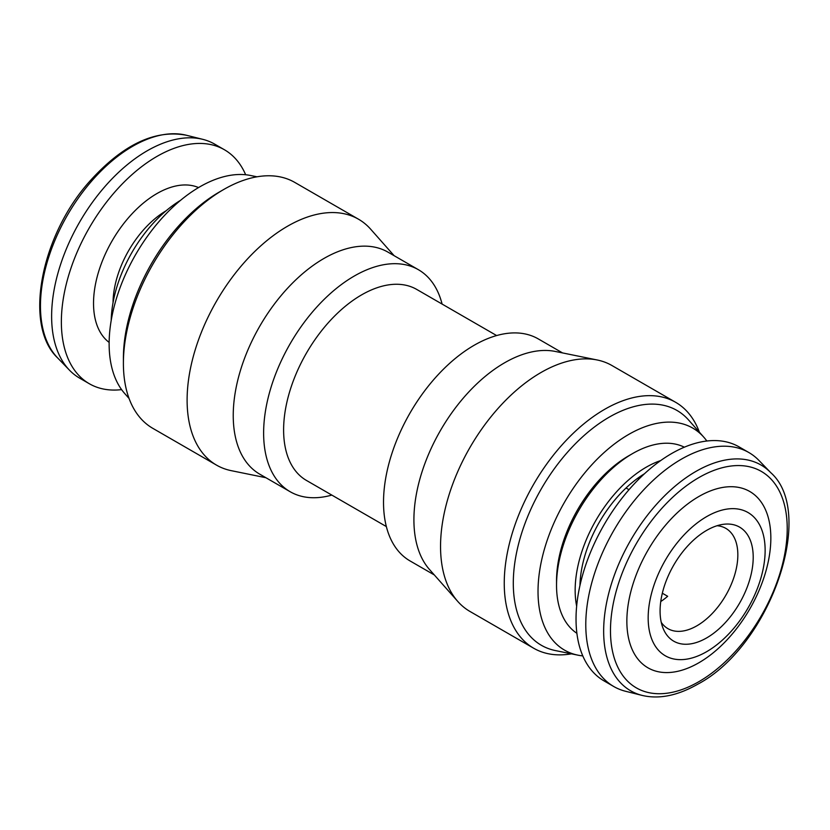 <?xml version="1.0" encoding="UTF-8"?>
<svg xmlns="http://www.w3.org/2000/svg" width="830" height="830" viewBox="0 0 830 830"><rect width="100%" height="100%" fill="white"/><g stroke="black" fill="none" stroke-linecap="round" stroke-linejoin="round"><path stroke-width="1.25" d="M706.652 516.613A82.71 47.756 120 0 0 648.168 617.914A82.71 47.756 120 0 0 706.652 651.685A82.71 47.756 120 0 0 765.136 550.383A82.71 47.756 120 0 0 706.652 516.613M698.85 496.516A101.81 58.785 120 0 0 626.858 621.214A101.81 58.785 120 0 0 698.85 662.776A101.81 58.785 120 0 0 770.842 538.089A101.81 58.785 120 0 0 698.85 496.516M706.652 637.917A65.85 38.024 120 0 0 752.437 567.471A65.85 38.024 120 0 0 723.262 524.321A65.85 38.024 120 0 0 706.652 530.38A65.85 38.024 120 0 0 663.149 628.455A65.85 38.024 120 0 0 706.652 637.917M661.251 622.355A57.893 33.428 120 0 0 667.953 628.663A57.893 33.428 120 0 0 696.899 625.799A57.893 33.428 120 0 0 734.726 574.775A57.893 33.428 120 0 0 725.845 528.378A57.893 33.428 120 0 0 717.037 525.732M662.33 593.222L667.662 596.293A57.893 33.428 -60 0 1 660.753 601.532M629.005 489.7L626.048 487.999M770.769 472.675L758.973 460.463A135.093 77.999 120 0 0 748.847 452.526L739.105 446.893A135.093 77.999 120 0 0 671.553 453.585A135.093 77.999 120 0 0 583.303 572.627A135.093 77.999 120 0 0 604.012 680.88L613.754 686.514A135.093 77.999 120 0 0 625.696 691.307L642.171 695.416C659.072 699.41 677.581 695.675 697.708 684.221C769.815 646.373 816.658 513.158 770.769 472.675A130.352 75.26 120 0 0 695.831 471.471A130.352 75.26 120 0 0 608.068 596.033A130.352 75.26 120 0 0 642.171 695.416M748.847 452.526A135.093 77.999 120 0 0 681.306 459.218A135.093 77.999 120 0 0 593.056 578.261A135.093 77.999 120 0 0 613.754 686.514M121.595 389.623A135.093 77.999 -60 0 1 89.35 383.751A135.093 77.999 -60 0 1 113.544 193.483A135.093 77.999 -60 0 1 224.442 149.763A135.093 77.999 -60 0 1 245.659 174.746M89.35 383.751L79.597 378.117A135.093 77.999 -60 0 1 69.481 370.18A135.093 77.999 -60 0 1 103.802 187.86A135.093 77.999 -60 0 1 202.759 139.336A135.093 77.999 -60 0 1 214.69 144.13L224.442 149.763M576.653 606.18A100.503 58.027 -60 0 1 646.217 467.207A100.503 58.027 -60 0 1 660.722 460.557M576.892 633.311A107.527 62.074 -60 0 1 556.536 585.275A107.527 62.074 -60 0 1 632.564 453.585L632.564 453.585A107.527 62.074 -60 0 1 684.345 447.194M628.663 455.836L632.564 453.585L628.673 455.836A102.007 58.899 120 0 0 628.663 455.836A102.007 58.899 120 0 0 556.536 580.772L556.536 585.275M582.795 655.897A128.204 74.015 -60 0 1 577.877 655.15A128.204 74.015 -60 0 1 542 558.497A128.204 74.015 -60 0 1 628.673 434.453A128.204 74.015 -60 0 1 703.747 437.13A128.204 74.015 -60 0 1 706.849 441.021M577.877 655.15L555.457 650.585A135.591 78.279 -60 0 1 517.505 548.36A135.591 78.279 -60 0 1 609.168 417.168A135.591 78.279 -60 0 1 688.578 419.99L703.747 437.13M571.434 653.843A141.982 81.973 -60 0 1 533.659 648.22A141.982 81.973 -60 0 1 511.892 534.447A141.982 81.973 -60 0 1 604.645 409.335A141.982 81.973 -60 0 1 675.641 402.301A141.982 81.973 -60 0 1 699.389 432.202M533.659 648.22L469.946 611.44A141.982 81.973 -60 0 1 457.787 601.449A141.982 81.973 -60 0 1 452.267 485.322A141.982 81.973 -60 0 1 540.942 372.546A141.982 81.973 -60 0 1 597.195 359.981A141.982 81.973 -60 0 1 611.938 365.522L675.641 402.301M457.787 601.449L429.483 569.484A128.204 74.015 -60 0 1 424.493 464.624A128.204 74.015 -60 0 1 504.567 362.803A128.204 74.015 -60 0 1 555.353 351.453L597.195 359.981M434.339 574.962L410.082 560.956A128.204 74.015 -60 0 1 390.422 458.233A128.204 74.015 -60 0 1 474.179 345.259A128.204 74.015 -60 0 1 538.276 338.91L562.533 352.916M386.355 526.573L306.446 480.435A110.276 63.671 -60 0 1 289.546 392.071A110.276 63.671 -60 0 1 361.589 294.889A110.276 63.671 -60 0 1 416.733 289.431L496.631 335.559M331.824 495.085A128.204 74.015 -60 0 1 290.178 491.734A128.204 74.015 -60 0 1 270.528 389A128.204 74.015 -60 0 1 354.275 276.037A128.204 74.015 -60 0 1 418.372 269.688A128.204 74.015 -60 0 1 442.1 304.07M290.178 491.734L259.79 474.189A128.204 74.015 -60 0 1 240.14 371.456A128.204 74.015 -60 0 1 323.887 258.493A128.204 74.015 -60 0 1 387.983 252.144L418.372 269.688M265.911 477.727L231.259 470.662A141.982 81.973 -60 0 1 216.516 465.122A141.982 81.973 -60 0 1 194.749 351.349A141.982 81.973 -60 0 1 287.512 226.237A141.982 81.973 -60 0 1 358.498 219.203A141.982 81.973 -60 0 1 370.668 229.194L394.115 255.682M216.516 465.122L152.813 428.342A141.982 81.973 -60 0 1 123.4 363.343A141.982 81.973 -60 0 1 223.799 189.448L223.799 189.448A141.982 81.973 -60 0 1 294.795 182.424L358.498 219.203M123.4 363.343L123.4 358.124A135.591 78.279 -60 0 1 219.276 192.062L223.799 189.448L219.276 192.062M129.055 398.442L124.697 393.513A128.204 74.015 -60 0 1 119.717 288.664A128.204 74.015 -60 0 1 199.781 186.843A128.204 74.015 -60 0 1 250.577 175.493L257.02 176.8M638.415 479.574L638.415 477.758M579.952 585.492A93.738 54.116 -60 0 1 644.464 473.754M180.556 200.321A100.503 58.027 120 0 0 111.199 320.463M698.85 477.603A124.977 72.158 120 0 0 610.475 630.665A124.977 72.158 120 0 0 698.85 681.689A124.977 72.158 120 0 0 787.224 528.627A124.977 72.158 120 0 0 698.85 477.603M113.036 302.691A75.821 43.772 -60 0 1 142.314 231.259A75.821 43.772 -60 0 1 166.083 210.799M109.145 342.406A89.599 51.73 -60 0 1 128.142 218.155A89.599 51.73 -60 0 1 198.536 187.57M186.283 135.228C154.764 129.293 122.404 144.845 89.215 181.874C40.151 237.007 23.655 326.117 57.685 357.969A130.352 75.26 -60 0 1 90.802 182.05A130.352 75.26 -60 0 1 186.283 135.228L202.759 139.336M641.632 475.549A81.236 46.895 -60 0 1 643.468 474.687M580.253 584.164A81.236 46.895 -60 0 1 580.087 582.152M641.559 475.6L643.406 474.739M580.097 582.058L580.274 584.092M57.685 357.969L69.481 370.18"/></g></svg>
